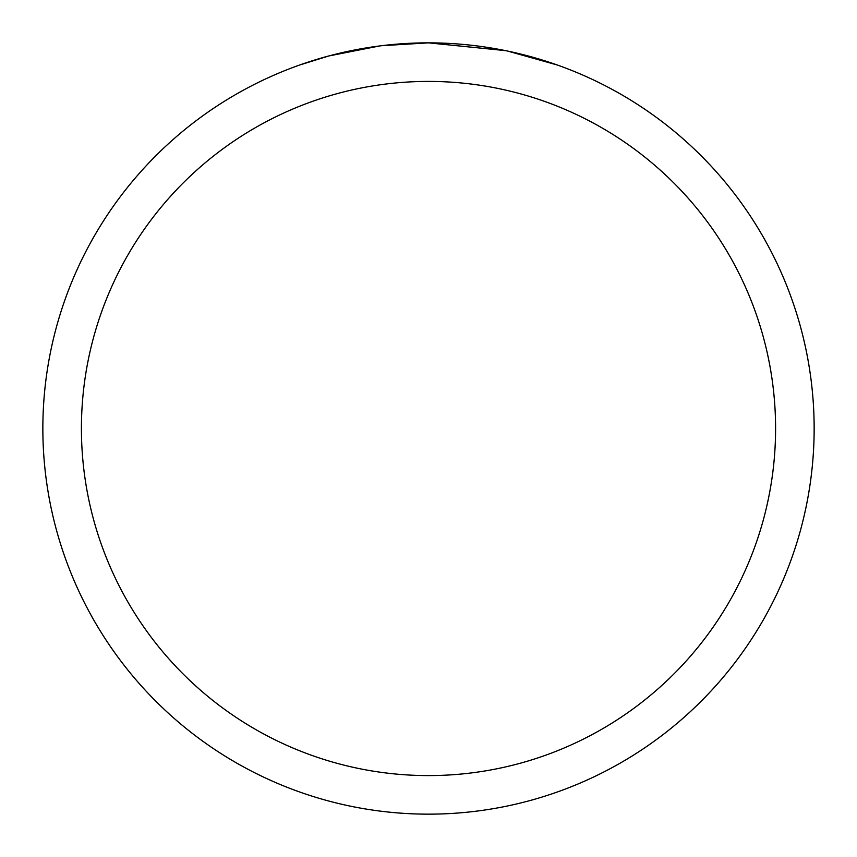 <?xml version="1.0" encoding="UTF-8"?>
<svg xmlns="http://www.w3.org/2000/svg" width="857" height="857" viewBox="0 0 857 857"><rect width="100%" height="100%" fill="white"/><g stroke="black" fill="none" stroke-linecap="round" stroke-linejoin="round"><path stroke-width="1.29" d="M437.113 42.946L443.176 43.129M481.88 46.567L483.755 46.835M505.576 50.627L428.5 42.861A385.65 385.65 0 0 1 814.15 428.5A385.65 385.65 0 0 1 428.5 814.15A385.65 385.65 0 0 1 42.85 428.5A385.65 385.65 0 0 1 428.5 42.85L381.611 45.71M507.612 51.056L557.425 65.036M428.5 81.415A347.085 347.085 0 0 1 775.585 428.5A347.085 347.085 0 0 1 428.5 775.585A347.085 347.085 0 0 1 81.415 428.5A347.085 347.085 0 0 1 428.5 81.415M379.576 45.967L328.702 55.984L299.618 65.036M396.673 44.168L419.716 42.946M337.529 53.734L359.297 49.106M363.122 48.431L374.284 46.685M385.886 45.217L393.427 44.446M394.852 44.318L397.509 44.093M401.633 43.793L409.068 43.343"/></g></svg>
